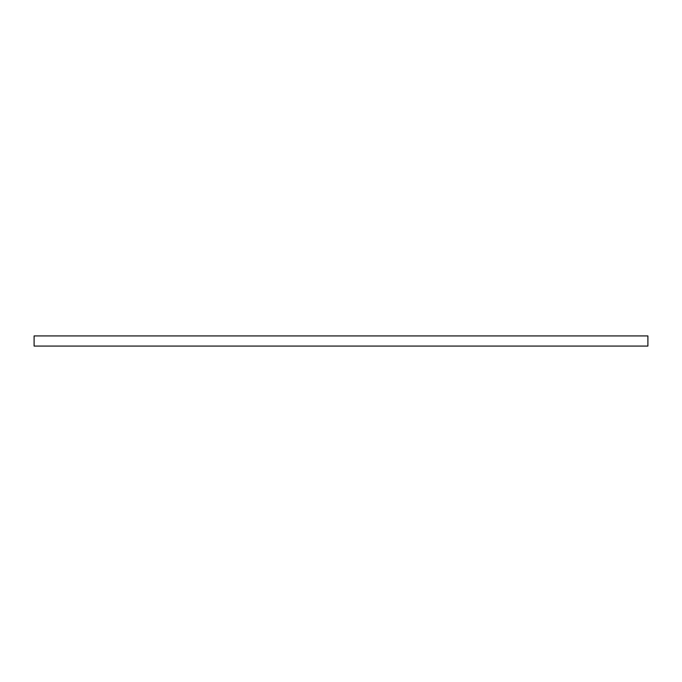 <?xml version="1.0" encoding="UTF-8"?>
<svg xmlns="http://www.w3.org/2000/svg" width="682" height="682" viewBox="0 0 682 682"><rect width="100%" height="100%" fill="white"/><g stroke="black" fill="none" stroke-linecap="round" stroke-linejoin="round"><path stroke-width="1.02" d="M647.9 346.072L647.9 335.928L34.1 335.928L34.1 346.072L647.9 346.072"/></g></svg>
